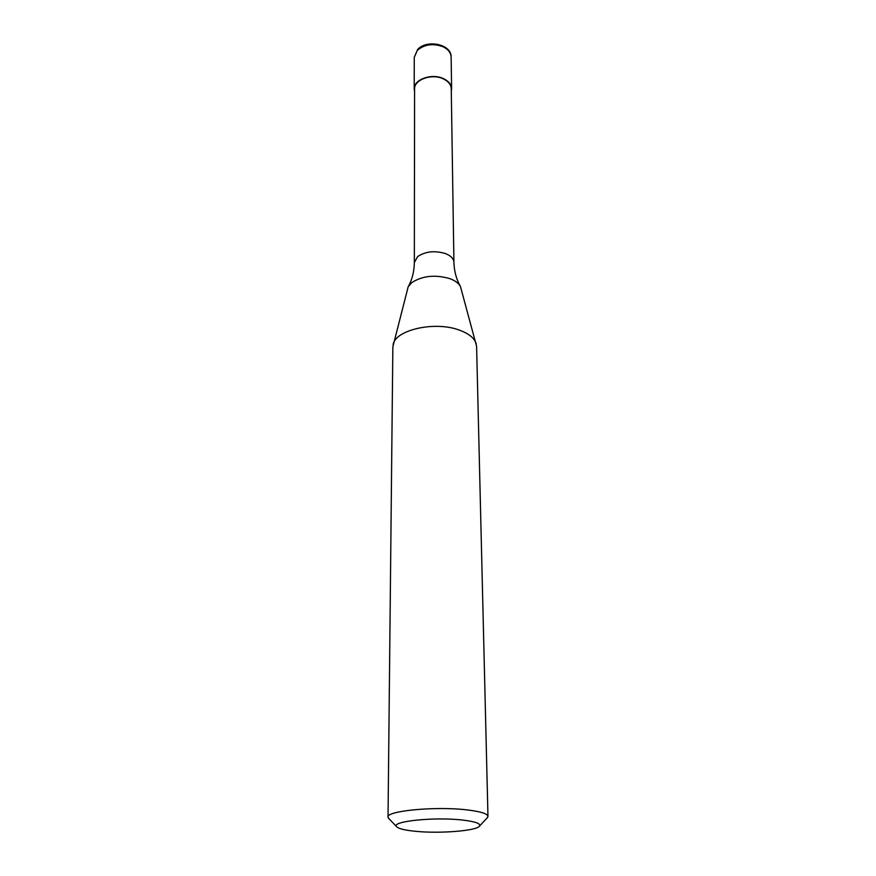 <?xml version="1.0" encoding="UTF-8"?>
<svg xmlns="http://www.w3.org/2000/svg" width="876" height="876" viewBox="0 0 876 876"><rect width="100%" height="100%" fill="white"/><g stroke="black" fill="none" stroke-linecap="round" stroke-linejoin="round"><path stroke-width="1.31" d="M414.578 91.476L414.217 89.002C413.571 79.475 431.901 72.894 443.53 78.654C448.698 81.161 451.403 84.512 451.622 88.739L451.293 91.213M388.944 818.677L388.035 817.111L392.853 346.852L408.172 286.791C412.147 279.641 414.195 271.571 414.337 262.57L414.589 89.002C413.954 79.672 431.923 73.223 443.311 78.873C448.381 81.315 451.03 84.611 451.25 88.75L453.921 262.296C454.195 271.286 456.352 279.334 460.426 286.43L476.588 346.272L487.965 816.41L487.078 817.987M408.172 286.791L411.676 282.696C422.298 275.787 435 274.429 449.793 278.623C455.082 280.583 458.619 283.189 460.426 286.43M393.138 344.575C395.229 329.989 434.386 320.945 458.827 329.923C468.769 333.449 474.584 338.136 476.27 343.994M388.035 817.111C386.031 810.858 435.821 806.106 466.985 809.895C480.552 811.505 487.538 813.673 487.965 816.41M415.071 831.258C404.57 830.196 398.416 828.652 396.587 826.626C390.751 821.36 434.376 816.782 462.178 820.013C475.066 821.502 480.858 823.517 479.544 826.046C476.949 830.875 439.237 833.821 415.071 831.258M414.217 89.002L414.26 57.323L417.326 50.337C424.542 44.271 433.149 43.099 443.147 46.8C448.249 49.352 450.91 52.768 451.129 57.06L451.622 88.739M414.337 262.57L417.633 256.602C425.386 251.412 434.627 250.394 445.38 253.547C450.844 255.715 453.702 258.628 453.921 262.296M414.26 57.323L417.655 49.461C426.732 39.157 451.72 44.096 451.129 57.06M396.587 826.626L388.407 818.118M479.544 826.046L487.603 817.428"/></g></svg>

